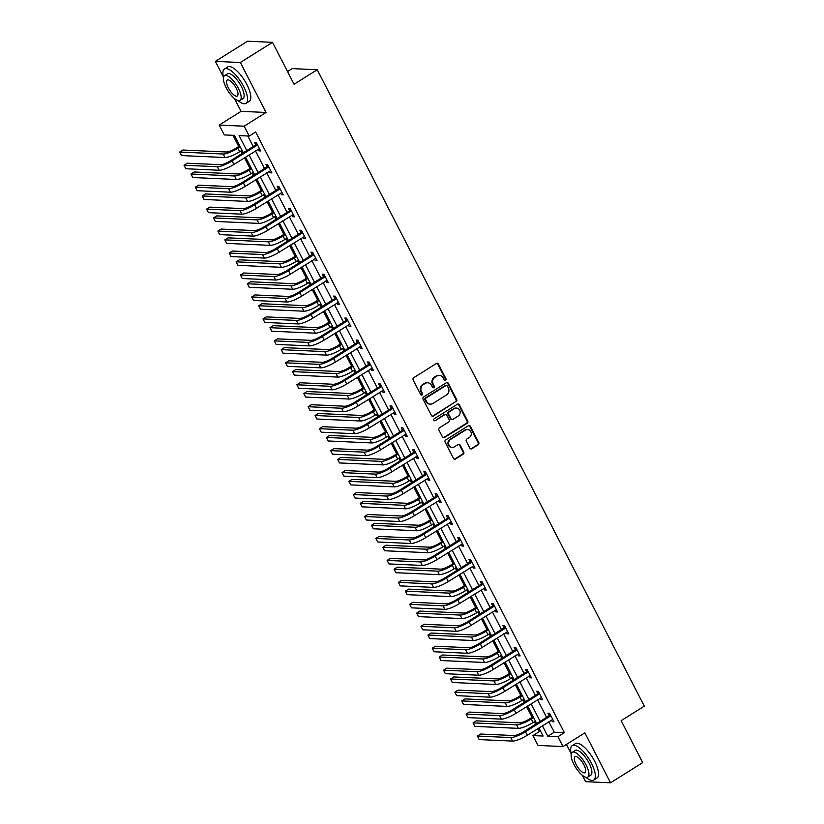 <?xml version="1.0" encoding="UTF-8"?>
<svg xmlns="http://www.w3.org/2000/svg" width="824" height="824" viewBox="0 0 824 824"><rect width="100%" height="100%" fill="white"/><g stroke="black" fill="none" stroke-linecap="round" stroke-linejoin="round"><path stroke-width="1.24" d="M445.557 380.255A1.112 1.009 92.6 0 0 445.949 378.731L438.409 364.053A1.597 1.452 92.6 0 0 436.432 363.466L413.7 377.732A1.597 1.452 92.6 0 0 413.154 379.905L420.693 394.583A1.112 1.009 92.6 0 0 422.073 394.995A1.112 1.009 92.6 0 0 422.465 393.47L421.486 391.575A5.099 4.635 92.6 0 1 423.258 384.623L425.153 383.428A5.099 4.635 92.6 0 1 431.457 385.313L432.435 387.218A1.112 1.009 92.6 0 0 433.815 387.63A1.112 1.009 92.6 0 0 434.207 386.106L433.228 384.211A5.099 4.635 92.6 0 1 435 377.248L436.895 376.063A5.099 4.635 92.6 0 1 443.199 377.948L444.177 379.843A1.112 1.009 92.6 0 0 445.557 380.255M444.682 380.327A1.112 1.009 92.6 0 0 445.269 378.7L437.729 364.023A1.597 1.452 92.6 0 0 436.875 363.291M421.188 395.067A1.112 1.009 92.6 0 0 421.785 393.439L420.807 391.544L421.486 391.575M432.94 387.692A1.112 1.009 92.6 0 0 433.527 386.075L432.548 384.18L433.228 384.211M469.865 448.174A1.597 1.452 92.6 0 0 471.833 448.771L478.208 444.764A1.597 1.452 92.6 0 0 478.765 442.591L470.391 426.286A1.597 1.452 92.6 0 0 468.413 425.699L445.691 439.964A1.597 1.452 92.6 0 0 445.135 442.138L453.509 458.443A1.597 1.452 92.6 0 0 455.487 459.03L463.191 454.199A1.597 1.452 92.6 0 0 463.737 452.026L460.153 445.042A1.597 1.452 92.6 0 0 458.185 444.455L454.364 446.855A4.264 3.873 92.6 0 1 448.689 444.167A4.264 3.873 92.6 0 1 450.563 439.46L465.529 430.077A4.264 3.873 92.6 0 1 471.194 432.755A4.264 3.873 92.6 0 1 469.32 437.462L466.827 439.027A1.597 1.452 92.6 0 0 466.281 441.201L469.865 448.174M548.846 721.721L554.243 732.217L564.358 732.68L557.93 736.707L562.998 746.565L538.021 745.432L532.963 735.585L543.088 736.038L538.927 727.942M272.517 42.333L240.361 62.511L215.394 61.388L247.55 41.2L272.517 42.333L294.075 84.275L317.23 69.741L644.296 706.147L621.141 720.681L642.699 762.612L610.543 782.8L584.865 732.835L562.998 746.565M234.521 98.592L241.072 111.343L266.039 112.476L240.361 62.511M266.039 112.476L244.172 126.196L249.229 136.053L239.115 135.589L246.798 150.555M564.358 732.68L255.667 132.015L249.229 136.053M456.136 401.803A1.597 1.452 92.6 0 0 456.681 399.63L448.308 383.325A1.597 1.452 92.6 0 0 446.34 382.738L423.608 397.003A1.597 1.452 92.6 0 0 423.052 399.177L431.436 415.481A1.597 1.452 92.6 0 0 433.403 416.068L455.456 401.772A1.597 1.452 92.6 0 0 456.012 399.599L447.638 383.294A1.597 1.452 92.6 0 0 446.783 382.563M459.349 404.811L467.723 421.105A1.597 1.452 92.6 0 1 467.177 423.289L444.445 437.544A1.597 1.452 92.6 0 1 442.467 436.957L438.883 429.984A1.597 1.452 92.6 0 1 439.439 427.811L448.658 422.022A1.597 1.452 92.6 0 0 449.214 419.849L446.835 415.224A1.597 1.452 92.6 0 0 444.857 414.637L435.257 420.652A1.112 1.009 92.6 0 1 433.774 419.952A1.112 1.009 92.6 0 1 434.269 418.726L457.372 404.224A1.597 1.452 92.6 0 1 459.349 404.811L458.669 404.78L467.053 421.085L467.723 421.105M582.269 775.25L585.565 781.667L610.543 782.8M317.23 69.741L292.262 68.608L287.545 71.564M247.818 135.991L253.236 146.518M255.481 150.895L264.514 168.477M266.76 172.855L275.803 190.426M278.048 194.804L287.082 212.386M289.327 216.763L298.36 234.335M300.616 238.713L309.649 256.295M311.894 260.672L320.927 278.244M323.183 282.622L332.216 300.204M334.462 304.581L343.495 322.153M345.75 326.531L354.784 344.113M357.029 348.49L366.062 366.062M368.318 370.44L377.351 388.022M379.596 392.399L388.629 409.971M390.875 414.348L399.918 431.931M402.163 436.308L411.197 453.88M413.442 458.257L422.475 475.839M424.731 480.217L433.764 497.799M436.009 502.166L445.042 519.748M447.298 524.126L456.331 541.708M458.577 546.085L467.61 563.657M469.865 568.035L478.899 585.617M481.144 589.994L490.177 607.566M492.433 611.944L501.466 629.526M503.711 633.903L512.744 651.475M515 655.852L524.033 673.435M526.279 677.812L535.312 695.384M537.557 699.761L546.59 717.344M258.097 149.257L258.921 150.854L260.611 150.936L256.274 142.49L254.585 142.418L255.759 144.694M269.376 171.207L270.21 172.813L271.889 172.886L267.553 164.44L265.864 164.367L267.038 166.654M280.665 193.166L281.489 194.763L283.178 194.845L278.831 186.399L277.152 186.327L278.327 188.603M291.943 215.115L292.767 216.722L294.456 216.794L290.12 208.359L288.431 208.276L289.605 210.563M303.232 237.075L304.056 238.672L305.745 238.754L301.399 230.308L299.72 230.236L300.894 232.512M314.511 259.024L315.334 260.631L317.024 260.703L312.687 252.268L310.998 252.185L312.172 254.472M325.799 280.984L326.623 282.591L328.312 282.663L323.966 274.217L322.277 274.145L323.451 276.421M337.078 302.933L337.902 304.54L339.591 304.612L335.255 296.177L333.566 296.094L334.74 298.381M348.367 324.893L349.191 326.5L350.88 326.572L346.533 318.126L344.844 318.054L346.018 320.34M359.645 346.842L360.469 348.449L362.158 348.531L357.822 340.085L356.133 340.003L357.307 342.29M370.934 368.802L371.758 370.409L373.437 370.481L369.101 362.035L367.411 361.963L368.586 364.249M382.212 390.751L383.036 392.358L384.726 392.44L380.389 383.994L378.7 383.912L379.874 386.199M393.491 412.711L394.325 414.317L396.004 414.39L391.668 405.944L389.979 405.872L391.153 408.158M404.78 434.66L405.604 436.267L407.293 436.349L402.946 427.903L401.267 427.821L402.442 430.107M416.058 456.62L416.882 458.226L418.571 458.298L414.235 449.853L412.546 449.78L413.72 452.067M427.347 478.579L428.171 480.176L429.86 480.258L425.514 471.812L423.835 471.73L425.009 474.016M438.626 500.529L439.45 502.135L441.139 502.207L436.802 493.761L435.113 493.689L436.287 495.976M449.914 522.488L450.738 524.085L452.428 524.167L448.081 515.721L446.402 515.649L447.566 517.925M461.193 544.437L462.017 546.044L463.706 546.116L459.37 537.67L457.681 537.598L458.855 539.885M472.482 566.397L473.306 567.994L474.995 568.076L470.648 559.63L468.959 559.558L470.133 561.834M483.76 588.346L484.584 589.953L486.273 590.025L481.937 581.59L480.248 581.507L481.422 583.794M495.049 610.306L495.873 611.902L497.552 611.985L493.216 603.539L491.526 603.467L492.701 605.743M506.327 632.255L507.151 633.862L508.841 633.934L504.504 625.498L502.815 625.416L503.989 627.703M517.616 654.215L518.44 655.822L520.119 655.894L515.783 647.448L514.094 647.376L515.268 649.662M528.895 676.164L529.719 677.771L531.408 677.853L527.072 669.407L525.382 669.325L526.557 671.611M540.173 698.124L541.008 699.731L542.686 699.803L538.35 691.357L536.661 691.284L537.835 693.571M551.462 720.073L552.286 721.68L553.975 721.762L549.629 713.316L547.95 713.234L549.124 715.52M232.976 135.311L238.733 146.528M240.989 150.905L242.266 153.398M244.512 157.775L250.022 168.487M252.268 172.865L253.555 175.358M255.8 179.735L261.301 190.437M263.556 194.814L264.834 197.307M267.079 201.684L272.589 212.396M274.835 216.774L276.112 219.266M278.368 223.644L283.868 234.356M286.124 238.723L287.401 241.216M289.646 245.593L295.157 256.305M297.402 260.683L298.679 263.175M300.935 267.553L306.435 278.265M308.691 282.642L309.968 285.125M312.214 289.502L317.724 300.214M319.969 304.592L321.247 307.084M323.502 311.462L329.003 322.174M331.258 326.551L332.536 329.034M334.781 333.411L340.291 344.123M342.537 348.501L343.814 350.993M346.07 355.371L351.57 366.083M353.815 370.46L355.103 372.942M357.348 377.32L362.848 388.032M365.104 392.409L366.381 394.902M368.637 399.279L374.137 409.992M376.383 414.369L377.67 416.851M379.916 421.229L385.416 431.941M387.671 436.318L388.949 438.811M391.194 443.188L396.704 453.9M398.95 458.278L400.237 460.771M402.483 465.138L407.983 475.85M410.239 480.227L411.516 482.72M413.761 487.097L419.272 497.809M421.517 502.187L422.794 504.679M425.05 509.057L430.55 519.759M432.806 524.136L434.083 526.629M436.329 531.006L441.839 541.718M444.084 546.096L445.362 548.588M447.617 552.966L453.118 563.668M455.373 568.045L456.651 570.538M458.896 574.915L464.406 585.627M466.652 590.005L467.929 592.497M470.185 596.875L475.685 607.587M477.93 611.954L479.218 614.447M481.463 618.824L486.974 629.536M489.219 633.914L490.496 636.406M492.752 640.784L498.252 651.496M500.498 655.873L501.785 658.355M504.031 662.733L509.531 673.445M511.786 677.822L513.064 680.315M515.309 684.692L520.819 695.404M523.065 699.782L524.352 702.264M526.598 706.642L532.098 717.354M534.354 721.731L535.631 724.224M537.876 728.601L539.39 731.547L540.801 731.609M566.418 744.412L571.114 753.548M539.39 731.547L532.963 735.585M243.307 152.749L234.387 135.383L224.262 134.92L219.205 125.073L244.172 126.196M241.072 111.343L219.205 125.073M215.394 61.388L223.366 76.89M542.408 725.759L547.806 736.254L557.93 736.707M249.054 154.933L258.087 172.504M260.332 176.882L269.366 194.464M271.611 198.842L280.644 216.424M282.9 220.791L291.933 238.373M294.178 242.75L303.211 260.332M305.467 264.71L314.5 282.282M316.746 286.659L325.779 304.241M328.034 308.619L337.067 326.191M339.313 330.568L348.346 348.15M350.602 352.528L359.635 370.1M361.88 374.477L370.913 392.059M373.169 396.437L382.202 414.009M384.447 418.386L393.481 435.968M395.726 440.346L404.769 457.917M407.015 462.295L416.048 479.877M418.293 484.255L427.326 501.826M429.582 506.204L438.615 523.786M440.861 528.163L449.894 545.745M452.149 550.113L461.183 567.695M463.428 572.072L472.461 589.654M474.717 594.032L483.75 611.604M485.995 615.981L495.028 633.563M497.284 637.941L506.317 655.513M508.562 659.89L517.596 677.472M519.841 681.85L528.884 699.421M531.13 703.799L540.163 721.381M536.671 723.565L527.638 705.993M525.393 701.615L516.36 684.033M514.104 679.656L505.071 662.084M502.825 657.707L493.792 640.124M491.537 635.747L482.503 618.175M480.258 613.798L471.225 596.216M468.98 591.838L459.947 574.266M457.691 569.889L448.658 552.307M446.412 547.929L437.379 530.347M435.123 525.98L426.09 508.398M423.845 504.02L414.812 486.438M412.556 482.061L403.523 464.489M401.278 460.111L392.245 442.529M389.989 438.152L380.956 420.58M378.71 416.202L369.677 398.62M367.422 394.243L358.389 376.671M356.143 372.293L347.11 354.711M344.865 350.334L335.821 332.762M333.576 328.385L324.543 310.803M322.297 306.425L313.264 288.853M311.008 284.476L301.975 266.894M299.73 262.516L290.697 244.944M288.441 240.567L279.408 222.985M277.163 218.607L268.13 201.035M265.874 196.658L256.841 179.076M254.595 174.698L245.562 157.116M554.243 732.217L547.806 736.254M258.921 150.854L260.168 150.071M270.21 172.813L271.446 172.031M281.489 194.763L282.735 193.98M292.767 216.722L294.014 215.94M304.056 238.672L305.302 237.899M315.334 260.631L316.581 259.848M326.623 282.591L327.87 281.808M337.902 304.54L339.148 303.757M349.191 326.5L350.437 325.717M360.469 348.449L361.715 347.666M371.758 370.409L373.004 369.626M383.036 392.358L384.283 391.575M394.325 414.317L395.572 413.535M405.604 436.267L406.85 435.484M416.882 458.226L418.128 457.444M428.171 480.176L429.417 479.393M439.45 502.135L440.696 501.353M450.738 524.085L451.985 523.302M462.017 546.044L463.263 545.261M473.306 567.994L474.552 567.221M484.584 589.953L485.83 589.17M495.873 611.902L497.119 611.13M507.151 633.862L508.398 633.079M518.44 655.822L519.687 655.039M529.719 677.771L530.965 676.988M541.008 699.731L542.244 698.948M552.286 721.68L553.532 720.897M439.398 375.394L438.718 375.363A5.099 4.635 92.6 0 0 436.215 376.032L436.895 376.063M432.548 384.18A5.099 4.635 92.6 0 1 434.32 377.217L436.215 376.032M427.646 382.758L426.976 382.727A5.099 4.635 92.6 0 0 424.473 383.397L425.153 383.428M420.807 391.544A5.099 4.635 92.6 0 1 422.578 384.592L424.473 383.397M432.291 416.213A1.597 1.452 92.6 0 0 432.734 416.038L455.456 401.772M447.319 385.962A1.112 1.009 92.6 0 0 445.938 385.55L425.987 398.064A1.112 1.009 92.6 0 0 425.606 399.589L426.636 401.587A5.099 4.635 92.6 0 0 432.94 403.472L446.577 394.912A5.099 4.635 92.6 0 0 448.349 387.96L447.319 385.962M446.484 385.395L445.815 385.364A1.112 1.009 92.6 0 0 445.269 385.519L445.938 385.55M430.447 404.151L429.767 404.121A5.099 4.635 92.6 0 1 425.957 401.556L424.927 399.558A1.112 1.009 92.6 0 1 425.318 398.033L445.269 385.519M443.322 437.699A1.597 1.452 92.6 0 0 443.765 437.513L466.497 423.258A1.597 1.452 92.6 0 0 467.053 421.085M445.64 414.421L444.97 414.39A1.597 1.452 92.6 0 0 444.188 414.606L435.257 420.652M458.226 416.017A4.264 3.873 92.6 0 0 456.517 408.065A4.264 3.873 92.6 0 0 454.426 408.632L449.152 411.938A1.597 1.452 92.6 0 0 448.596 414.112L450.975 418.736A1.597 1.452 92.6 0 0 452.953 419.334L458.226 416.017M456.517 408.065L455.837 408.034A4.264 3.873 92.6 0 0 453.746 408.601L454.426 408.632M452.17 419.54L451.49 419.509A1.597 1.452 92.6 0 1 450.306 418.705L447.926 414.081A1.597 1.452 92.6 0 1 448.472 411.907L453.746 408.601M458.669 404.78A1.597 1.452 92.6 0 0 457.814 404.038M467.62 429.51L466.94 429.479A4.264 3.873 92.6 0 0 464.849 430.046L465.529 430.077M452.273 447.411L451.593 447.381A4.264 3.873 92.6 0 1 449.883 439.429L464.849 430.046M454.364 459.184A1.597 1.452 92.6 0 0 454.807 458.999L462.511 454.168A1.597 1.452 92.6 0 0 463.067 451.995L459.483 445.012A1.597 1.452 92.6 0 0 458.628 444.27M470.72 448.915A1.597 1.452 92.6 0 0 471.163 448.74L477.539 444.733A1.597 1.452 92.6 0 0 478.095 442.56L469.711 426.255A1.597 1.452 92.6 0 0 468.856 425.524M239.784 145.879L236.22 148.114A8.116 1.802 152.8 0 1 226.404 151.997L182.918 150.03L179.704 152.049L223.191 154.016A12.175 2.699 -27.2 0 0 237.899 148.196L240.227 146.734M179.704 152.049L181.507 155.561L225.004 157.538A12.175 2.699 -27.2 0 0 239.712 151.709L242.029 150.256M257.448 144.777L255.44 145.127L230.411 160.835A8.116 1.802 152.8 0 1 220.605 164.718L187.244 163.203L184.02 165.222L217.392 166.736A12.175 2.699 -27.2 0 0 232.1 160.917L257.129 145.209M184.02 165.222L185.833 168.745L219.205 170.259A12.175 2.699 -27.2 0 0 233.913 164.429L259.436 148.65M255.44 145.127L256.717 143.366M281.2 59.215A19.797 6.973 57.9 0 1 282.694 61.934A19.797 6.973 57.9 0 1 283.992 64.643M238.054 100.6A20.281 7.148 -122.1 0 0 246.016 103.371A20.281 7.148 -122.1 0 0 243.667 86.572A20.281 7.148 -122.1 0 0 224.447 69A20.281 7.148 -122.1 0 0 223.479 77.374M246.016 103.371L249.229 101.352A20.281 7.148 -122.1 0 0 246.881 84.553A20.281 7.148 -122.1 0 0 227.661 66.981L224.447 69M224.509 75.674L227.465 73.81A14.605 5.14 57.9 0 1 241.298 86.458A14.605 5.14 57.9 0 1 242.998 98.55L240.031 100.415A14.605 5.14 -122.1 0 0 238.342 88.312A14.605 5.14 -122.1 0 0 224.509 75.674A14.605 5.14 -122.1 0 0 226.198 87.766A14.605 5.14 -122.1 0 0 240.031 100.415M228.361 87.869A9.414 3.317 -122.1 0 0 237.271 96.017A9.414 3.317 -122.1 0 0 236.189 88.22A9.414 3.317 -122.1 0 0 227.27 80.072A9.414 3.317 -122.1 0 0 228.361 87.869M628.959 735.873A19.797 6.973 57.9 0 1 630.453 738.592A19.797 6.973 57.9 0 1 631.74 741.301M585.812 777.259A20.281 7.148 -122.1 0 0 593.764 780.019A20.281 7.148 -122.1 0 0 591.416 763.22A20.281 7.148 -122.1 0 0 572.206 745.658A20.281 7.148 -122.1 0 0 571.238 754.032M593.764 780.019L596.978 778A20.281 7.148 -122.1 0 0 594.64 761.211A20.281 7.148 -122.1 0 0 575.42 743.639L572.206 745.658M572.258 752.333L575.224 750.468A14.605 5.14 57.9 0 1 589.057 763.117A14.605 5.14 57.9 0 1 590.746 775.209L587.79 777.073A14.605 5.14 -122.1 0 0 586.101 764.971A14.605 5.14 -122.1 0 0 572.258 752.333A14.605 5.14 -122.1 0 0 573.947 764.425A14.605 5.14 -122.1 0 0 587.79 777.073M576.11 764.518A9.414 3.317 -122.1 0 0 585.03 772.675A9.414 3.317 -122.1 0 0 583.938 764.878A9.414 3.317 -122.1 0 0 575.018 756.731A9.414 3.317 -122.1 0 0 576.11 764.518M251.062 167.828L247.499 170.074A8.116 1.802 152.8 0 1 237.693 173.957L194.196 171.979L190.983 173.998L234.48 175.976A12.175 2.699 -27.2 0 0 249.188 170.146L251.505 168.693M190.983 173.998L192.795 177.52L236.282 179.488A12.175 2.699 -27.2 0 0 250.99 173.668L253.318 172.206M262.351 189.788L258.777 192.023A8.116 1.802 152.8 0 1 248.972 195.906L205.485 193.939L202.271 195.958L245.758 197.925A12.175 2.699 -27.2 0 0 260.466 192.105L262.794 190.643M202.271 195.958L204.074 199.47L247.571 201.447A12.175 2.699 -27.2 0 0 262.279 195.618L264.597 194.165M268.727 166.726L266.729 167.087L241.7 182.794A8.116 1.802 152.8 0 1 231.894 186.677L198.522 185.163L195.309 187.182L228.681 188.696A12.175 2.699 -27.2 0 0 243.389 182.866L268.418 167.159M195.309 187.182L197.111 190.705L230.483 192.208A12.175 2.699 -27.2 0 0 245.192 186.389L270.715 170.599M266.729 167.087L268.006 165.315M280.006 188.686L278.007 189.036L252.978 204.743A8.116 1.802 152.8 0 1 243.173 208.627L209.801 207.123L206.587 209.142L239.959 210.645A12.175 2.699 -27.2 0 0 254.668 204.826L279.697 189.118M206.587 209.142L208.4 212.654L241.772 214.168A12.175 2.699 -27.2 0 0 256.48 208.338L282.004 192.558M278.007 189.036L279.284 187.275M273.63 211.737L270.066 213.983A8.116 1.802 152.8 0 1 260.26 217.866L216.763 215.888L213.55 217.907L257.047 219.884A12.175 2.699 -27.2 0 0 271.755 214.055L274.073 212.602M213.55 217.907L215.363 221.429L258.849 223.397A12.175 2.699 -27.2 0 0 273.558 217.577L275.886 216.115M284.919 233.697L281.344 235.932A8.116 1.802 152.8 0 1 271.539 239.815L228.052 237.848L224.828 239.866L268.325 241.834A12.175 2.699 -27.2 0 0 283.034 236.014L285.351 234.552M224.828 239.866L226.641 243.389L270.138 245.356A12.175 2.699 -27.2 0 0 284.846 239.527L287.164 238.074M296.197 255.646L292.633 257.891A8.116 1.802 152.8 0 1 282.828 261.774L239.331 259.807L236.117 261.816L279.614 263.793A12.175 2.699 -27.2 0 0 294.322 257.964L296.64 256.511M236.117 261.816L237.92 265.338L281.417 267.306A12.175 2.699 -27.2 0 0 296.125 261.486L298.442 260.024M291.294 210.635L289.296 210.995L264.267 226.703A8.116 1.802 152.8 0 1 254.462 230.586L221.09 229.072L217.876 231.091L251.248 232.605A12.175 2.699 -27.2 0 0 265.956 226.775L290.985 211.068M217.876 231.091L219.678 234.613L253.05 236.117A12.175 2.699 -27.2 0 0 267.759 230.298L293.282 214.518M289.296 210.995L290.573 209.234M302.573 232.595L300.575 232.945L275.546 248.652A8.116 1.802 152.8 0 1 265.74 252.535L232.368 251.032L229.154 253.05L262.526 254.554A12.175 2.699 -27.2 0 0 277.235 248.735L302.264 233.027M229.154 253.05L230.967 256.563L264.339 258.077A12.175 2.699 -27.2 0 0 279.048 252.247L304.571 236.467M300.575 232.945L301.852 231.183M313.862 254.544L311.863 254.904L286.834 270.612A8.116 1.802 152.8 0 1 277.029 274.495L243.657 272.981L240.443 275L273.805 276.514A12.175 2.699 -27.2 0 0 288.524 270.684L313.542 254.977M240.443 275L242.246 278.522L275.618 280.026A12.175 2.699 -27.2 0 0 290.326 274.207L315.849 258.427M311.863 254.904L313.13 253.143M325.14 276.503L323.142 276.854L298.113 292.561A8.116 1.802 152.8 0 1 288.307 296.444L254.935 294.941L251.722 296.959L285.094 298.463A12.175 2.699 -27.2 0 0 299.802 292.644L324.831 276.936M251.722 296.959L253.535 300.472L286.896 301.986A12.175 2.699 -27.2 0 0 301.615 296.156L327.138 280.376M323.142 276.854L324.419 275.092M336.429 298.453L334.431 298.813L309.402 314.521A8.116 1.802 152.8 0 1 299.596 318.404L266.224 316.89L263.01 318.909L296.372 320.423A12.175 2.699 -27.2 0 0 311.081 314.593L336.11 298.885M263.01 318.909L264.813 322.431L298.185 323.945A12.175 2.699 -27.2 0 0 312.893 318.116L338.417 302.336M334.431 298.813L335.698 297.052M347.707 320.412L345.709 320.763L320.68 336.47A8.116 1.802 152.8 0 1 310.875 340.363L277.503 338.849L274.289 340.868L307.661 342.382A12.175 2.699 -27.2 0 0 322.369 336.553L347.398 320.845M274.289 340.868L276.102 344.381L309.464 345.895A12.175 2.699 -27.2 0 0 324.172 340.065L349.706 324.285M345.709 320.763L346.986 319.001M358.996 342.372L356.998 342.722L331.969 358.43A8.116 1.802 152.8 0 1 322.163 362.313L288.791 360.799L285.567 362.817L318.94 364.332A12.175 2.699 -27.2 0 0 333.648 358.502L358.677 342.794M285.567 362.817L287.38 366.34L320.752 367.854A12.175 2.699 -27.2 0 0 335.461 362.024L360.984 346.245M356.998 342.722L358.265 340.961M370.275 364.321L368.276 364.682L343.248 380.389A8.116 1.802 152.8 0 1 333.442 384.272L300.07 382.758L296.856 384.777L330.228 386.291A12.175 2.699 -27.2 0 0 344.937 380.461L369.966 364.754M296.856 384.777L298.659 388.289L332.031 389.803A12.175 2.699 -27.2 0 0 346.739 383.984L372.263 368.194M368.276 364.682L369.554 362.91M381.563 386.281L379.555 386.631L354.536 402.339A8.116 1.802 152.8 0 1 344.72 406.222L311.359 404.708L308.135 406.726L341.507 408.241A12.175 2.699 -27.2 0 0 356.215 402.411L381.244 386.703M308.135 406.726L309.948 410.249L343.32 411.763A12.175 2.699 -27.2 0 0 358.028 405.933L383.551 390.154M379.555 386.631L380.832 384.87M392.842 408.23L390.844 408.591L365.815 424.298A8.116 1.802 152.8 0 1 356.009 428.181L322.637 426.667L319.424 428.686L352.796 430.2A12.175 2.699 -27.2 0 0 367.504 424.37L392.533 408.663M319.424 428.686L321.226 432.198L354.598 433.712A12.175 2.699 -27.2 0 0 369.307 427.893L394.83 412.103M390.844 408.591L392.121 406.819M404.121 430.19L402.122 430.54L377.093 446.248A8.116 1.802 152.8 0 1 367.288 450.131L333.926 448.617L330.702 450.635L364.074 452.149A12.175 2.699 -27.2 0 0 378.783 446.33L403.812 430.622M330.702 450.635L332.515 454.158L365.887 455.672A12.175 2.699 -27.2 0 0 380.595 449.842L406.119 434.063M402.122 430.54L403.399 428.779M415.409 452.139L413.411 452.5L388.382 468.207A8.116 1.802 152.8 0 1 378.577 472.09L345.204 470.576L341.991 472.595L375.363 474.109A12.175 2.699 -27.2 0 0 390.071 468.279L415.1 452.572M341.991 472.595L343.793 476.107L377.165 477.621A12.175 2.699 -27.2 0 0 391.874 471.802L417.397 456.012M413.411 452.5L414.688 450.728M426.688 474.099L424.69 474.449L399.661 490.156A8.116 1.802 152.8 0 1 389.855 494.039L356.483 492.525L353.269 494.544L386.641 496.058A12.175 2.699 -27.2 0 0 401.35 490.239L426.379 474.531M353.269 494.544L355.082 498.067L388.454 499.581A12.175 2.699 -27.2 0 0 403.163 493.751L428.686 477.972M424.69 474.449L425.967 472.688M437.977 496.048L435.978 496.409L410.949 512.116A8.116 1.802 152.8 0 1 401.144 515.999L367.772 514.485L364.558 516.504L397.93 518.018A12.175 2.699 -27.2 0 0 412.639 512.188L437.668 496.481M364.558 516.504L366.361 520.026L399.733 521.53A12.175 2.699 -27.2 0 0 414.441 515.711L439.964 499.921M435.978 496.409L437.256 494.637M449.255 518.008L447.257 518.358L422.228 534.065A8.116 1.802 152.8 0 1 412.422 537.948L379.05 536.445L375.837 538.453L409.209 539.967A12.175 2.699 -27.2 0 0 423.917 534.148L448.946 518.44M375.837 538.453L377.649 541.976L411.022 543.49A12.175 2.699 -27.2 0 0 425.73 537.66L451.253 521.88M447.257 518.358L448.534 516.596M460.544 539.957L458.546 540.317L433.517 556.025A8.116 1.802 152.8 0 1 423.711 559.908L390.339 558.394L387.126 560.413L420.487 561.927A12.175 2.699 -27.2 0 0 435.206 556.097L460.225 540.389M387.126 560.413L388.928 563.935L422.3 565.439A12.175 2.699 -27.2 0 0 437.008 559.62L462.532 543.84M458.546 540.317L459.813 538.546M471.822 561.916L469.824 562.267L444.795 577.974A8.116 1.802 152.8 0 1 434.99 581.857L401.618 580.354L398.404 582.372L431.776 583.876A12.175 2.699 -27.2 0 0 446.484 578.057L471.513 562.349M398.404 582.372L400.217 585.885L433.579 587.399A12.175 2.699 -27.2 0 0 448.297 581.569L473.821 565.789M469.824 562.267L471.101 560.505M483.111 583.866L481.113 584.226L456.084 599.934A8.116 1.802 152.8 0 1 446.278 603.817L412.906 602.303L409.683 604.322L443.054 605.836A12.175 2.699 -27.2 0 0 457.763 600.006L482.792 584.298M409.683 604.322L411.495 607.844L444.867 609.348A12.175 2.699 -27.2 0 0 459.576 603.529L485.099 587.749M481.113 584.226L482.38 582.465M494.39 605.825L492.392 606.176L467.363 621.883A8.116 1.802 152.8 0 1 457.557 625.766L424.185 624.262L420.971 626.281L454.343 627.785A12.175 2.699 -27.2 0 0 469.052 621.966L494.081 606.258M420.971 626.281L422.774 629.794L456.146 631.308A12.175 2.699 -27.2 0 0 470.854 625.478L496.378 609.698M492.392 606.176L493.669 604.414M307.486 277.606L303.912 279.841A8.116 1.802 152.8 0 1 294.106 283.724L250.62 281.757L247.396 283.775L290.893 285.743A12.175 2.699 -27.2 0 0 305.601 279.923L307.918 278.461M247.396 283.775L249.208 287.298L292.705 289.265A12.175 2.699 -27.2 0 0 307.414 283.435L309.731 281.983M318.764 299.565L315.201 301.8A8.116 1.802 152.8 0 1 305.395 305.683L261.898 303.716L258.685 305.735L302.171 307.702A12.175 2.699 -27.2 0 0 316.89 301.872L319.207 300.42M258.685 305.735L260.487 309.247L303.984 311.214A12.175 2.699 -27.2 0 0 318.692 305.395L321.01 303.932M330.043 321.514L326.479 323.75A8.116 1.802 152.8 0 1 316.673 327.633L273.177 325.665L269.963 327.684L313.46 329.651A12.175 2.699 -27.2 0 0 328.168 323.832L330.486 322.369M269.963 327.684L271.776 331.207L315.262 333.174A12.175 2.699 -27.2 0 0 329.981 327.344L332.299 325.892M341.332 343.474L337.768 345.709A8.116 1.802 152.8 0 1 327.962 349.592L284.465 347.625L281.252 349.644L324.738 351.611A12.175 2.699 -27.2 0 0 339.447 345.781L341.775 344.329M281.252 349.644L283.054 353.156L326.551 355.134A12.175 2.699 -27.2 0 0 341.26 349.304L343.577 347.852M352.61 365.423L349.046 367.659A8.116 1.802 152.8 0 1 339.241 371.552L295.744 369.574L292.53 371.593L336.027 373.56A12.175 2.699 -27.2 0 0 350.736 367.741L353.053 366.278M292.53 371.593L294.343 375.116L337.83 377.083A12.175 2.699 -27.2 0 0 352.538 371.253L354.866 369.801M363.899 387.383L360.335 389.618A8.116 1.802 152.8 0 1 350.519 393.501L307.033 391.534L303.819 393.553L347.306 395.52A12.175 2.699 -27.2 0 0 362.014 389.69L364.342 388.238M303.819 393.553L305.622 397.065L349.118 399.043A12.175 2.699 -27.2 0 0 363.827 393.213L366.144 391.761M375.178 409.332L371.614 411.578A8.116 1.802 152.8 0 1 361.808 415.461L318.311 413.483L315.098 415.502L358.594 417.48A12.175 2.699 -27.2 0 0 373.303 411.65L375.62 410.197M315.098 415.502L316.91 419.025L360.397 420.992A12.175 2.699 -27.2 0 0 375.105 415.172L377.433 413.71M386.466 431.292L382.892 433.527A8.116 1.802 152.8 0 1 373.087 437.41L329.6 435.443L326.386 437.462L369.873 439.429A12.175 2.699 -27.2 0 0 384.581 433.599L386.909 432.147M326.386 437.462L328.189 440.974L371.686 442.952A12.175 2.699 -27.2 0 0 386.394 437.122L388.712 435.669M397.745 453.241L394.181 455.487A8.116 1.802 152.8 0 1 384.375 459.37L340.878 457.392L337.665 459.411L381.162 461.389A12.175 2.699 -27.2 0 0 395.87 455.559L398.188 454.106M337.665 459.411L339.478 462.933L382.964 464.901A12.175 2.699 -27.2 0 0 397.673 459.081L400.001 457.619M409.034 475.201L405.459 477.436A8.116 1.802 152.8 0 1 395.654 481.319L352.167 479.352L348.943 481.371L392.44 483.338A12.175 2.699 -27.2 0 0 407.149 477.518L409.466 476.056M348.943 481.371L350.756 484.883L394.253 486.86A12.175 2.699 -27.2 0 0 408.962 481.031L411.279 479.578M420.312 497.15L416.748 499.396A8.116 1.802 152.8 0 1 406.943 503.279L363.446 501.301L360.232 503.32L403.729 505.297A12.175 2.699 -27.2 0 0 418.438 499.468L420.755 498.015M360.232 503.32L362.035 506.842L405.532 508.81A12.175 2.699 -27.2 0 0 420.24 502.99L422.558 501.528M431.601 519.11L428.027 521.345A8.116 1.802 152.8 0 1 418.221 525.228L374.735 523.261L371.511 525.279L415.008 527.247A12.175 2.699 -27.2 0 0 429.716 521.427L432.034 519.965M371.511 525.279L373.324 528.792L416.82 530.769A12.175 2.699 -27.2 0 0 431.529 524.939L433.846 523.487M442.879 541.059L439.316 543.304A8.116 1.802 152.8 0 1 429.51 547.188L386.013 545.21L382.799 547.229L426.286 549.206A12.175 2.699 -27.2 0 0 441.005 543.376L443.322 541.924M382.799 547.229L384.602 550.751L428.099 552.719A12.175 2.699 -27.2 0 0 442.807 546.899L445.125 545.437M454.158 563.019L450.594 565.254A8.116 1.802 152.8 0 1 440.788 569.137L397.302 567.169L394.078 569.188L437.575 571.156A12.175 2.699 -27.2 0 0 452.283 565.336L454.601 563.874M394.078 569.188L395.891 572.701L439.377 574.678A12.175 2.699 -27.2 0 0 454.096 568.848L456.414 567.396M465.447 584.968L461.883 587.213A8.116 1.802 152.8 0 1 452.077 591.096L408.58 589.119L405.367 591.138L448.853 593.115A12.175 2.699 -27.2 0 0 463.562 587.285L465.89 585.833M405.367 591.138L407.169 594.66L450.666 596.628A12.175 2.699 -27.2 0 0 465.375 590.808L467.692 589.345M476.725 606.928L473.161 609.163A8.116 1.802 152.8 0 1 463.356 613.046L419.859 611.078L416.645 613.097L460.142 615.064A12.175 2.699 -27.2 0 0 474.851 609.245L477.168 607.782M416.645 613.097L418.458 616.62L461.945 618.587A12.175 2.699 -27.2 0 0 476.653 612.757L478.981 611.305M488.014 628.887L484.45 631.122A8.116 1.802 152.8 0 1 474.645 635.005L431.148 633.038L427.934 635.046L471.421 637.024A12.175 2.699 -27.2 0 0 486.129 631.194L488.457 629.742M427.934 635.046L429.737 638.569L473.233 640.536A12.175 2.699 -27.2 0 0 487.942 634.717L490.259 633.254M499.293 650.836L495.729 653.072A8.116 1.802 152.8 0 1 485.923 656.955L442.426 654.987L439.213 657.006L482.709 658.973A12.175 2.699 -27.2 0 0 497.418 653.154L499.735 651.691M439.213 657.006L441.025 660.529L484.512 662.496A12.175 2.699 -27.2 0 0 499.22 656.666L501.548 655.214M505.678 627.775L503.67 628.135L478.651 643.843A8.116 1.802 152.8 0 1 468.835 647.726L435.474 646.212L432.25 648.231L465.622 649.745A12.175 2.699 -27.2 0 0 480.33 643.915L505.359 628.207M432.25 648.231L434.063 651.753L467.435 653.267A12.175 2.699 -27.2 0 0 482.143 647.437L507.666 631.658M503.67 628.135L504.947 626.374M516.957 649.734L514.959 650.085L489.93 665.792A8.116 1.802 152.8 0 1 480.124 669.685L446.752 668.171L443.539 670.19L476.911 671.694A12.175 2.699 -27.2 0 0 491.619 665.874L516.648 650.167M443.539 670.19L445.341 673.702L478.713 675.216A12.175 2.699 -27.2 0 0 493.422 669.387L518.945 653.607M514.959 650.085L516.236 648.323M510.581 672.796L507.018 675.031A8.116 1.802 152.8 0 1 497.202 678.914L453.715 676.947L450.501 678.966L493.988 680.933A12.175 2.699 -27.2 0 0 508.696 675.103L511.024 673.651M450.501 678.966L452.304 682.478L495.801 684.445A12.175 2.699 -27.2 0 0 510.509 678.626L512.827 677.163M528.236 671.684L526.237 672.044L501.208 687.752A8.116 1.802 152.8 0 1 491.403 691.635L458.041 690.121L454.817 692.139L488.189 693.654A12.175 2.699 -27.2 0 0 502.898 687.824L527.926 672.116M454.817 692.139L456.63 695.662L490.002 697.176A12.175 2.699 -27.2 0 0 504.71 691.346L530.234 675.567M526.237 672.044L527.514 670.283M521.86 694.745L518.296 696.98A8.116 1.802 152.8 0 1 508.49 700.864L464.993 698.896L461.78 700.915L505.277 702.882A12.175 2.699 -27.2 0 0 519.985 697.063L522.303 695.6M461.78 700.915L463.593 704.438L507.079 706.405A12.175 2.699 -27.2 0 0 521.788 700.575L524.115 699.123M539.524 693.643L537.526 694.004L512.497 709.711A8.116 1.802 152.8 0 1 502.692 713.594L469.32 712.08L466.106 714.099L499.478 715.613A12.175 2.699 -27.2 0 0 514.186 709.783L539.215 694.076M466.106 714.099L467.908 717.611L501.28 719.125A12.175 2.699 -27.2 0 0 515.989 713.306L541.512 697.516M537.526 694.004L538.803 692.232M533.149 716.705L529.574 718.94A8.116 1.802 152.8 0 1 519.769 722.823L476.282 720.856L473.069 722.875L516.555 724.842A12.175 2.699 -27.2 0 0 531.264 719.012L533.591 717.56M473.069 722.875L474.871 726.387L518.368 728.365A12.175 2.699 -27.2 0 0 533.077 722.535L535.394 721.082M550.803 715.603L548.805 715.953L523.776 731.661A8.116 1.802 152.8 0 1 513.97 735.544L480.598 734.029L477.384 736.048L510.756 737.562A12.175 2.699 -27.2 0 0 525.465 731.733L550.494 716.025M477.384 736.048L479.197 739.571L512.569 741.085A12.175 2.699 -27.2 0 0 527.278 735.255L552.801 719.476M548.805 715.953L550.082 714.192M445.269 378.7L445.949 378.731M421.785 393.439L422.465 393.47M433.527 386.075L434.207 386.106M434.32 377.217L435 377.248M422.578 384.592L423.258 384.623M437.729 364.023L438.409 364.053M432.734 416.038L433.403 416.068M447.638 383.294L448.308 383.325M456.012 399.599L456.681 399.63M425.318 398.033L425.987 398.064M424.927 399.558L425.606 399.589M425.957 401.556L426.636 401.587M466.497 423.258L467.177 423.289M443.765 437.513L444.445 437.544M444.188 414.606L444.857 414.637M448.472 411.907L449.152 411.938M447.926 414.081L448.596 414.112M450.306 418.705L450.975 418.736M449.883 439.429L450.563 439.46M459.483 445.012L460.153 445.042M463.067 451.995L463.737 452.026M462.511 454.168L463.191 454.199M454.807 458.999L455.487 459.03M469.711 426.255L470.391 426.286M478.095 442.56L478.765 442.591M477.539 444.733L478.208 444.764M471.163 448.74L471.833 448.771M237.899 148.196L239.712 151.709M223.191 154.016L225.004 157.538M232.1 160.917L233.913 164.429M217.392 166.736L219.205 170.259M249.188 170.146L250.99 173.668M234.48 175.976L236.282 179.488M260.466 192.105L262.279 195.618M245.758 197.925L247.571 201.447M243.389 182.866L245.192 186.389M228.681 188.696L230.483 192.208M254.668 204.826L256.48 208.338M239.959 210.645L241.772 214.168M271.755 214.055L273.558 217.577M257.047 219.884L258.849 223.397M283.034 236.014L284.846 239.527M268.325 241.834L270.138 245.356M294.322 257.964L296.125 261.486M279.614 263.793L281.417 267.306M265.956 226.775L267.759 230.298M251.248 232.605L253.05 236.117M277.235 248.735L279.048 252.247M262.526 254.554L264.339 258.077M288.524 270.684L290.326 274.207M273.805 276.514L275.618 280.026M299.802 292.644L301.615 296.156M285.094 298.463L286.896 301.986M311.081 314.593L312.893 318.116M296.372 320.423L298.185 323.945M322.369 336.553L324.172 340.065M307.661 342.382L309.464 345.895M333.648 358.502L335.461 362.024M318.94 364.332L320.752 367.854M344.937 380.461L346.739 383.984M330.228 386.291L332.031 389.803M356.215 402.411L358.028 405.933M341.507 408.241L343.32 411.763M367.504 424.37L369.307 427.893M352.796 430.2L354.598 433.712M378.783 446.33L380.595 449.842M364.074 452.149L365.887 455.672M390.071 468.279L391.874 471.802M375.363 474.109L377.165 477.621M401.35 490.239L403.163 493.751M386.641 496.058L388.454 499.581M412.639 512.188L414.441 515.711M397.93 518.018L399.733 521.53M423.917 534.148L425.73 537.66M409.209 539.967L411.022 543.49M435.206 556.097L437.008 559.62M420.487 561.927L422.3 565.439M446.484 578.057L448.297 581.569M431.776 583.876L433.579 587.399M457.763 600.006L459.576 603.529M443.054 605.836L444.867 609.348M469.052 621.966L470.854 625.478M454.343 627.785L456.146 631.308M305.601 279.923L307.414 283.435M290.893 285.743L292.705 289.265M316.89 301.872L318.692 305.395M302.171 307.702L303.984 311.214M328.168 323.832L329.981 327.344M313.46 329.651L315.262 333.174M339.447 345.781L341.26 349.304M324.738 351.611L326.551 355.134M350.736 367.741L352.538 371.253M336.027 373.56L337.83 377.083M362.014 389.69L363.827 393.213M347.306 395.52L349.118 399.043M373.303 411.65L375.105 415.172M358.594 417.48L360.397 420.992M384.581 433.599L386.394 437.122M369.873 439.429L371.686 442.952M395.87 455.559L397.673 459.081M381.162 461.389L382.964 464.901M407.149 477.518L408.962 481.031M392.44 483.338L394.253 486.86M418.438 499.468L420.24 502.99M403.729 505.297L405.532 508.81M429.716 521.427L431.529 524.939M415.008 527.247L416.82 530.769M441.005 543.376L442.807 546.899M426.286 549.206L428.099 552.719M452.283 565.336L454.096 568.848M437.575 571.156L439.377 574.678M463.562 587.285L465.375 590.808M448.853 593.115L450.666 596.628M474.851 609.245L476.653 612.757M460.142 615.064L461.945 618.587M486.129 631.194L487.942 634.717M471.421 637.024L473.233 640.536M497.418 653.154L499.22 656.666M482.709 658.973L484.512 662.496M480.33 643.915L482.143 647.437M465.622 649.745L467.435 653.267M491.619 665.874L493.422 669.387M476.911 671.694L478.713 675.216M508.696 675.103L510.509 678.626M493.988 680.933L495.801 684.445M502.898 687.824L504.71 691.346M488.189 693.654L490.002 697.176M519.985 697.063L521.788 700.575M505.277 702.882L507.079 706.405M514.186 709.783L515.989 713.306M499.478 715.613L501.28 719.125M531.264 719.012L533.077 722.535M516.555 724.842L518.368 728.365M525.465 731.733L527.278 735.255M510.756 737.562L512.569 741.085"/></g></svg>
